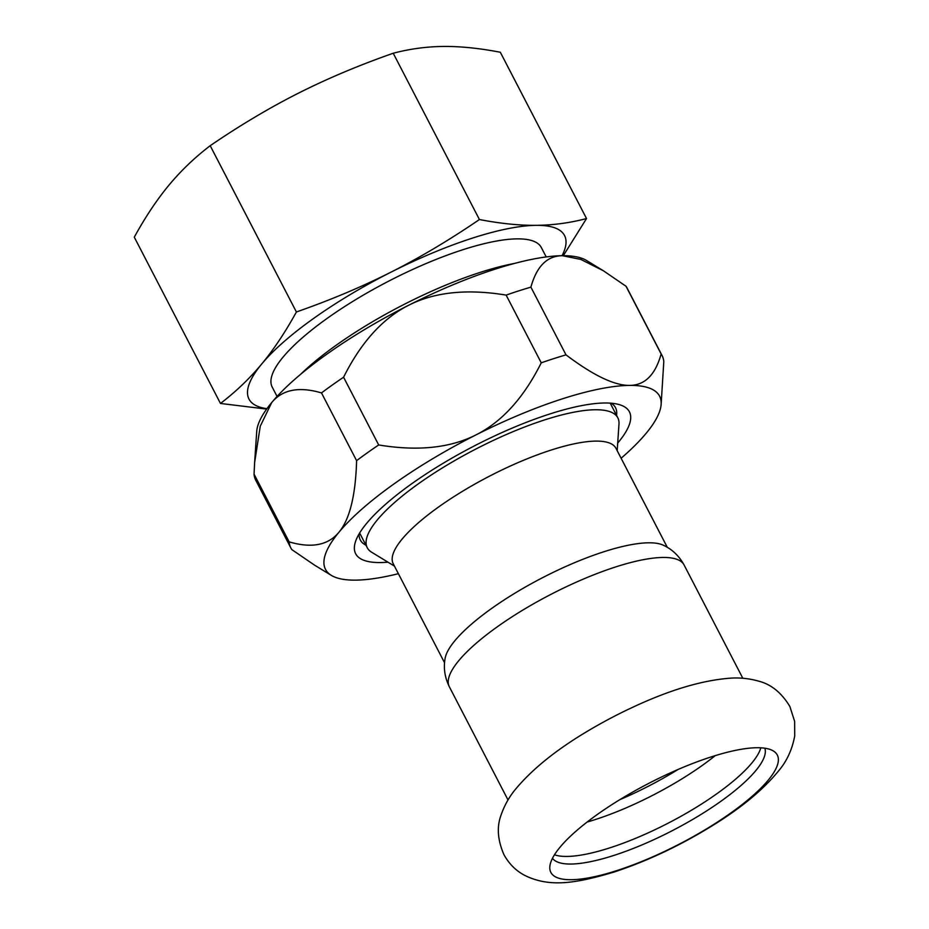 <?xml version="1.0" encoding="UTF-8"?>
<svg xmlns="http://www.w3.org/2000/svg" width="929" height="929" viewBox="0 0 929 929"><rect width="100%" height="100%" fill="white"/><g stroke="black" fill="none" stroke-linecap="round" stroke-linejoin="round"><path stroke-width="1.39" d="M594.212 727.268C559.502 747.171 533.223 767.9 515.351 789.441C509.231 796.873 504.517 805.257 501.23 814.605C496.62 826.578 497.526 839.921 503.936 854.634C509.15 864.075 516.257 871.077 525.245 875.641C549.852 887.555 575.597 883.502 613.906 872.099C647.78 860.928 681.224 845.076 714.227 824.522C741.957 807.255 763.29 789.522 778.223 771.337C786.666 761.536 792.17 749.738 794.713 735.965L794.632 721.357L789.836 706.435C781.51 692.72 771.128 684.29 758.679 681.154C749.157 678.46 739.589 677.473 729.985 678.193C702.08 680.365 669.995 689.899 633.729 706.795A132.232 35.256 152.6 0 0 594.212 727.268A132.232 35.256 152.6 0 0 583.11 733.887M559.99 847.26A127.528 34.001 152.6 0 0 549.817 866.838A127.528 34.001 152.6 0 0 616.902 870.566A127.528 34.001 152.6 0 0 768.19 780.197A127.528 34.001 152.6 0 0 773.358 750.969A127.528 34.001 152.6 0 0 671.388 772.417A127.528 34.001 152.6 0 0 559.99 847.26M760.816 747.81A119.69 31.911 -27.4 0 1 609.842 847.852A119.69 31.911 -27.4 0 1 554.474 854.773M552.476 858.28A119.69 31.911 152.6 0 0 613.779 855.458A119.69 31.911 152.6 0 0 755.776 770.64A119.69 31.911 152.6 0 0 764.834 748.205M715.237 755.637A119.69 31.911 -27.4 0 1 595.187 819.587A119.69 31.911 -27.4 0 1 587.14 822.037M619.91 799.614A119.69 31.911 152.6 0 0 678.031 769.491M449.322 686.74A132.232 35.256 152.6 0 1 458.775 660.658A132.232 35.256 152.6 0 1 615.648 566.945A132.232 35.256 152.6 0 1 684.127 565.041C679.134 555.96 672.248 549.376 663.445 545.265A125.438 33.444 152.6 0 0 603.711 551.803A125.438 33.444 152.6 0 0 511.612 595.21A125.438 33.444 152.6 0 0 445.096 658.452C443.377 668.009 444.782 677.438 449.322 686.74L508.024 799.974M667.289 547.32L615.95 448.289A125.438 33.444 152.6 0 0 458.903 493.508A125.438 33.444 152.6 0 0 393.222 563.74L444.561 662.772M617.193 450.67L618.981 423.996A141.115 37.624 152.6 0 0 617.831 417.829A141.115 37.624 152.6 0 0 441.147 468.704A141.115 37.624 152.6 0 0 367.257 547.715A141.115 37.624 152.6 0 0 371.623 552.221L394.453 566.121M398.378 573.692A188.157 50.154 -27.4 0 1 355.459 580.137A188.157 50.154 -27.4 0 1 331.328 575.365A188.157 50.154 -27.4 0 1 338.946 532.247A188.157 50.154 -27.4 0 1 476.031 434.877A188.157 50.154 -27.4 0 1 629.63 385.407A188.157 50.154 -27.4 0 1 661.134 404.405A188.157 50.154 -27.4 0 1 646.143 433.309A188.157 50.154 -27.4 0 1 621.118 458.241M387.962 562.161A154.179 41.108 -27.4 0 1 355.761 540.864A154.179 41.108 -27.4 0 1 366.676 523.317A154.179 41.108 -27.4 0 1 493.09 436.653A154.179 41.108 -27.4 0 1 618.853 404.498A154.179 41.108 -27.4 0 1 618.4 442.239A154.179 41.108 -27.4 0 1 617.704 443.075M611.224 403.209A143.728 38.321 -27.4 0 1 615.509 407.68A143.728 38.321 -27.4 0 1 616.542 415.344M365.968 545.23A143.728 38.321 -27.4 0 1 360.301 539.97A143.728 38.321 -27.4 0 1 359.105 533.896M661.134 404.405L663.794 361.706A209.06 55.728 152.6 0 0 662.087 355.575A209.06 55.728 152.6 0 0 661.134 353.984C655.34 374.828 644.842 385.303 629.63 385.407C614.452 385.593 593.248 375.409 566.005 354.866A209.06 55.728 152.6 0 0 541.247 362.833C523.759 397.786 502.008 421.801 476.031 434.877C450.089 448.033 417.644 451.389 378.684 444.956A209.06 55.728 152.6 0 0 356.597 460.645C355.621 495.447 349.734 519.311 338.946 532.247C328.192 545.253 311.598 548.47 289.163 541.874A209.06 55.728 152.6 0 0 290.87 548.005A209.06 55.728 152.6 0 0 291.822 549.596L314.548 565.146L331.328 575.365M541.247 362.833L506.142 295.108A209.06 55.728 -27.4 0 1 530.9 287.142C536.683 266.286 547.181 255.812 562.405 255.707L580.776 259.412L603.304 270.711L626.03 286.26A209.06 55.728 -27.4 0 1 626.982 287.851L662.087 355.575M290.87 548.005L255.765 480.27A209.06 55.728 -27.4 0 1 254.058 474.15L254.639 462.468L260.259 426.214L271.721 402.547C282.462 389.53 299.057 386.325 321.492 392.909A209.06 55.728 -27.4 0 1 343.579 377.22C361.079 342.267 382.818 318.252 408.806 305.176A188.157 50.154 -27.4 0 1 562.405 255.707A188.157 50.154 -27.4 0 1 586.536 260.492L603.304 270.711M254.639 462.468L256.718 431.439A188.157 50.154 -27.4 0 1 271.721 402.547A188.157 50.154 -27.4 0 1 408.806 305.176C434.749 292.031 467.194 288.675 506.142 295.108M254.058 474.15L289.163 541.874M356.597 460.645L321.492 392.909M530.9 287.142L566.005 354.866M661.134 353.984L626.03 286.26M343.579 377.22L378.684 444.956M266.948 408.679A177.706 47.367 -27.4 0 1 261.699 364.017A177.706 47.367 -27.4 0 1 391.179 272.058A177.706 47.367 -27.4 0 1 536.242 225.341A177.706 47.367 -27.4 0 1 562.033 255.719M277.063 396.439L272.197 387.056A151.566 40.411 -27.4 0 1 393.466 278.712A151.566 40.411 -27.4 0 1 541.328 247.544L546.206 256.938M563.299 255.707L586.524 218.547C570 222.914 553.243 225.178 536.242 225.341C519.23 225.492 500.29 223.552 479.422 219.534C449.648 239.868 420.233 257.379 391.179 272.058C362.113 286.736 330.515 300.044 296.397 311.981C285.319 332.141 273.753 349.49 261.699 364.017C249.646 378.533 235.896 391.678 220.475 403.453L266.646 409.097M220.475 403.453L134.287 237.162C145.365 217.003 156.92 199.665 168.973 185.126C181.039 170.611 194.776 157.477 210.198 145.702C239.972 125.369 269.387 107.857 298.441 93.167C327.507 78.5 359.105 65.193 393.222 53.243C409.747 48.889 426.504 46.613 443.505 46.45C460.517 46.299 479.457 48.238 500.325 52.256L586.524 218.547M296.397 311.981L210.198 145.702M393.222 53.243L479.422 219.534M514.654 263.395A160.984 42.92 152.6 0 0 406.554 303.156A160.984 42.92 152.6 0 0 300.531 374.387M359.639 533.014L367.257 547.715M610.202 403.128L617.831 417.829M684.127 565.041L742.817 678.263"/></g></svg>
